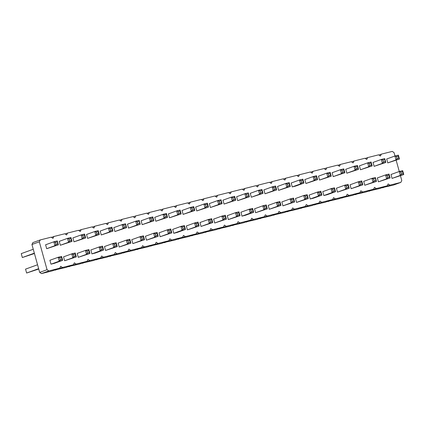 <?xml version="1.0" encoding="UTF-8"?>
<svg xmlns="http://www.w3.org/2000/svg" width="425" height="425" viewBox="0 0 425 425"><rect width="100%" height="100%" fill="white"/><g stroke="black" fill="none" stroke-linecap="round" stroke-linejoin="round"><path stroke-width="0.64" d="M400.456 175.738L401.779 180.503L400.844 182.394L389.927 185.141L388.137 183.929L387.202 185.826L376.284 188.567L374.489 187.361L373.559 189.258L362.642 191.999L360.846 190.793L359.911 192.684L348.999 195.431L347.204 194.225L346.269 196.116L335.357 198.863L333.561 197.657L332.626 199.548L321.714 202.295L319.919 201.089L318.984 202.98L308.072 205.727L306.276 204.521L305.341 206.412L294.424 209.158L292.634 207.952L291.699 209.844L280.782 212.59L278.991 211.379L278.056 213.276L267.139 216.017L265.349 214.811L264.414 216.708L253.497 219.449L251.701 218.243L250.771 220.139L239.854 222.881L238.058 221.675L237.123 223.566L226.212 226.312L224.416 225.107L223.481 226.998L212.569 229.744L210.773 228.538L209.838 230.43L198.927 233.176L197.131 231.97L196.196 233.862L185.284 236.608L183.488 235.402L182.553 237.293L171.642 240.04L169.846 238.829L168.911 240.725L157.994 243.467L156.203 242.261L155.268 244.157L144.351 246.898L142.561 245.692L141.626 247.589L130.709 250.33L128.913 249.124L127.983 251.016L117.066 253.762L115.271 252.556L114.336 254.447L103.424 257.194L101.628 255.988L100.693 257.879L89.781 260.626L87.986 259.42L87.051 261.311L76.139 264.058L74.343 262.852L73.408 264.743L62.496 267.49L60.701 266.284L59.766 268.175L48.854 270.916L47.058 269.71L39.323 241.82L31.939 244.497L32.874 242.606L40.258 239.928L51.17 237.182L52.966 238.388L53.901 236.497L64.812 233.75L66.608 234.956L67.543 233.065L78.455 230.318L80.251 231.524L81.186 229.633L92.098 226.886L93.893 228.092L94.828 226.201L105.745 223.454L107.536 224.666L108.471 222.769L119.388 220.028L121.178 221.234L122.113 219.337L133.03 216.596L134.826 217.802L135.756 215.911L146.673 213.164L148.468 214.37L149.403 212.479L160.315 209.732L162.111 210.938L163.046 209.047L173.958 206.3L175.753 207.506L176.688 205.615L187.6 202.868L189.396 204.074L190.331 202.183L201.243 199.437L203.038 200.643L203.973 198.751L214.885 196.005L216.681 197.216L217.616 195.319L228.533 192.578L230.323 193.784L231.258 191.887L242.176 189.146L243.966 190.352L244.901 188.461L255.818 185.714L257.614 186.92L258.543 185.029L269.461 182.282L271.256 183.488L272.191 181.597L283.103 178.851L284.899 180.057L285.834 178.165L296.746 175.419L298.541 176.625L299.476 174.733L310.388 171.987L312.184 173.193L313.119 171.302L324.031 168.555L325.826 169.766L326.761 167.87L337.673 165.128L339.469 166.334L340.404 164.438L351.321 161.697L353.111 162.903L354.046 161.011L364.963 158.265L366.754 159.471L367.689 157.579L378.606 154.833L380.396 156.039L381.331 154.148L392.248 151.401L394.044 152.607L394.979 155.991M39.323 241.82L40.258 239.928M47.058 269.71L39.674 272.393L31.939 244.497M396.158 160.241L399.277 171.488M61.588 256.418L61.466 257.438L59.75 257.874L58.151 257.284L61.588 256.418L62.672 260.323L54.421 263.319L50.984 264.185L49.9 260.281L58.151 257.284L59.234 261.189L50.984 264.185M64.627 260.753L63.543 256.849L71.793 253.852L72.877 257.757L64.627 260.753L76.314 256.891L72.877 257.757L73.934 256.392L75.65 255.962L76.314 256.891L75.236 252.987L71.793 253.852L73.392 254.442L73.934 256.392M102.521 246.123L102.393 247.148L100.677 247.578L99.083 246.989L102.521 246.123L103.604 250.028L95.349 253.024L91.912 253.89L90.828 249.985L99.083 246.989L100.167 250.893L91.912 253.89M78.269 257.322L77.185 253.417L85.441 250.421L86.519 254.325L78.269 257.322L89.957 253.459L86.519 254.325L87.577 252.965L89.293 252.53L89.957 253.459L88.878 249.555L85.441 250.421L87.035 251.01L87.577 252.965M116.163 242.691L116.041 243.716L114.32 244.147L112.726 243.557L116.163 242.691L117.247 246.596L105.554 250.458L104.47 246.553L112.726 243.557L113.81 247.462L105.554 250.458M184.376 225.537L184.253 226.562L182.538 226.992L180.938 226.403L184.376 225.537L185.459 229.442L177.209 232.438L173.772 233.304L172.688 229.399L180.938 226.403L182.022 230.308L173.772 233.304M160.129 236.736L159.046 232.831L167.296 229.835L168.38 233.734L160.129 236.736L171.817 232.873L168.38 233.734L169.432 232.374L168.89 230.424L167.296 229.835L170.733 228.969L171.817 232.873L171.153 231.944L169.432 232.374M146.482 240.162L145.403 236.258L153.653 233.261L154.737 237.166L146.482 240.162L158.174 236.305L154.737 237.166L155.789 235.806L155.247 233.856L153.653 233.261L157.091 232.401L158.174 236.305L157.51 235.376L155.789 235.806M129.806 239.259L129.683 240.284L127.962 240.715L126.368 240.125L129.806 239.259L130.889 243.164L119.197 247.026L118.113 243.121L126.368 240.125L127.452 244.03L119.197 247.026M143.448 235.833L143.326 236.852L141.605 237.288L140.011 236.693L143.448 235.833L144.532 239.737L132.839 243.594L131.761 239.689L140.011 236.693L141.095 240.598L132.839 243.594M201.057 226.44L199.973 222.535L208.229 219.539L209.307 223.444L201.057 226.44L212.744 222.578L209.307 223.444L210.364 222.084L212.08 221.648L212.744 222.578L211.666 218.673L208.229 219.539L209.822 220.129L210.364 222.084M187.414 229.872L186.331 225.967L194.581 222.971L195.665 226.876L187.414 229.872L199.102 226.01L195.665 226.876L196.722 225.516L196.18 223.561L194.581 222.971L198.023 222.105L199.102 226.01L198.438 225.08L196.722 225.516M225.308 215.241L225.181 216.267L223.465 216.697L221.871 216.107L225.308 215.241L226.392 219.146L214.699 223.008L213.616 219.103L221.871 216.107L222.95 220.012L214.699 223.008M402.666 170.637L402.544 171.663L400.823 172.093L399.229 171.503L402.666 170.637L403.75 174.542L392.057 178.404L390.979 174.5L399.229 171.503L400.313 175.408L392.057 178.404M389.024 174.069L388.902 175.089L387.18 175.525L385.587 174.93L389.024 174.069L390.108 177.974L378.415 181.831L377.331 177.932L385.587 174.93L386.67 178.835L378.415 181.831M361.739 180.928L361.617 181.953L359.895 182.389L358.302 181.794L361.739 180.928L362.822 184.833L351.13 188.695L350.046 184.79L358.302 181.794L359.385 185.698L351.13 188.695M364.772 185.263L363.688 181.358L371.944 178.362L373.028 182.267L364.772 185.263L376.465 181.406L373.028 182.267L374.08 180.907L375.801 180.476L376.465 181.406L375.381 177.501L371.944 178.362L373.538 178.957L374.08 180.907M334.454 187.792L334.326 188.817L332.61 189.247L331.017 188.657L334.454 187.792L335.532 191.696L327.282 194.692L323.845 195.558L322.761 191.654L331.017 188.657L332.095 192.562L323.845 195.558M337.487 192.127L336.403 188.222L344.659 185.226L345.737 189.13L337.487 192.127L349.18 188.264L345.737 189.13L346.795 187.77L348.511 187.34L349.18 188.264L348.096 184.36L344.659 185.226L346.253 185.815L346.795 187.77M320.811 191.223L320.684 192.249L318.968 192.679L317.369 192.089L320.811 191.223L321.89 195.128L313.639 198.124L310.202 198.99L309.118 195.086L317.369 192.089L318.453 195.994L310.202 198.99M266.236 204.951L266.114 205.971L264.392 206.407L262.799 205.812L266.236 204.951L267.32 208.856L255.627 212.712L254.543 208.808L262.799 205.812L263.882 209.716L255.627 212.712M279.878 201.519L279.756 202.539L278.035 202.975L276.441 202.385L279.878 201.519L280.962 205.424L269.269 209.286L268.191 205.381L276.441 202.385L277.525 206.284L269.269 209.286M293.521 198.087L293.399 199.113L291.678 199.543L290.084 198.953L293.521 198.087L294.605 201.992L282.917 205.854L281.833 201.949L290.084 198.953L291.168 202.858L282.917 205.854M296.56 202.422L295.476 198.518L303.726 195.521L304.81 199.426L296.56 202.422L308.247 198.56L304.81 199.426L305.862 198.066L305.325 196.111L303.726 195.521L307.163 194.655L308.247 198.56L307.583 197.63L305.862 198.066M228.342 219.576L227.258 215.672L235.514 212.675L236.597 216.58L228.342 219.576L240.035 215.714L236.597 216.58L237.649 215.22L237.107 213.265L235.514 212.675L238.951 211.809L240.035 215.714L239.365 214.79L237.649 215.22M252.593 208.383L252.471 209.403L250.75 209.838L249.156 209.243L252.593 208.383L253.677 212.282L245.422 215.284L241.984 216.144L240.901 212.24L249.156 209.243L250.24 213.148L241.984 216.144M210.402 207.512L209.318 203.607L217.573 200.611L218.657 204.515L210.402 207.512L222.094 203.649L218.657 204.515L219.709 203.155L221.425 202.725L222.094 203.649L221.011 199.745L217.573 200.611L219.167 201.2L219.709 203.155M234.653 196.313L234.531 197.338L232.81 197.774L231.216 197.179L234.653 196.313L235.737 200.218L224.044 204.08L222.96 200.175L231.216 197.179L232.3 201.083L224.044 204.08M275.581 186.023L275.458 187.048L273.737 187.478L272.143 186.888L275.581 186.023L276.664 189.927L264.972 193.789L263.893 189.885L272.143 186.888L273.227 190.793L264.972 193.789M251.329 197.216L250.251 193.317L258.501 190.315L259.585 194.22L251.329 197.216L263.022 193.359L259.585 194.22L260.637 192.86L260.095 190.91L258.501 190.315L261.938 189.454L263.022 193.359L262.358 192.429L260.637 192.86M237.687 200.648L236.603 196.743L244.858 193.747L245.942 197.652L237.687 200.648L249.379 196.791L245.942 197.652L246.994 196.292L248.715 195.861L249.379 196.791L248.296 192.886L244.858 193.747L246.452 194.342L246.994 196.292M289.223 182.591L289.101 183.616L287.385 184.046L285.786 183.457L289.223 182.591L290.307 186.495L278.619 190.357L277.536 186.453L285.786 183.457L286.87 187.361L278.619 190.357M371.083 162.005L370.961 163.025L369.24 163.46L367.646 162.865L371.083 162.005L372.167 165.909L360.474 169.766L359.391 165.862L367.646 162.865L368.73 166.77L360.474 169.766M357.441 165.437L357.319 166.457L355.598 166.892L354.004 166.297L357.441 165.437L358.525 169.341L346.832 173.198L345.748 169.293L354.004 166.297L355.087 170.202L346.832 173.198M343.798 168.863L343.676 169.888L341.955 170.319L340.361 169.729L343.798 168.863L344.882 172.768L333.189 176.63L332.106 172.725L340.361 169.729L341.445 173.634L333.189 176.63M305.904 183.494L304.821 179.589L313.076 176.593L314.155 180.498L305.904 183.494L317.592 179.632L314.155 180.498L315.212 179.137L314.67 177.183L313.076 176.593L316.513 175.727L317.592 179.632L316.928 178.702L315.212 179.137M319.547 180.062L318.463 176.157L326.719 173.161L327.797 177.066L319.547 180.062L331.24 176.2L327.797 177.066L328.854 175.706L330.57 175.27L331.24 176.2L330.156 172.295L326.719 173.161L328.312 173.751L328.854 175.706M302.866 179.159L302.743 180.184L301.027 180.614L299.428 180.025L302.866 179.159L303.949 183.063L295.699 186.06L292.262 186.926L291.178 183.021L299.428 180.025L300.512 183.929L292.262 186.926M169.474 217.807L168.39 213.903L176.641 210.906L177.724 214.811L169.474 217.807L181.162 213.945L177.724 214.811L178.782 213.451L178.24 211.496L176.641 210.906L180.078 210.04L181.162 213.945L180.498 213.015L178.782 213.451M183.117 214.375L182.033 210.471L190.288 207.474L191.367 211.379L183.117 214.375L194.804 210.513L191.367 211.379L192.424 210.019L194.14 209.583L194.804 210.513L193.726 206.608L190.288 207.474L191.882 208.064L192.424 210.019M196.759 210.943L195.675 207.039L203.931 204.042L205.009 207.947L196.759 210.943L208.452 207.081L205.009 207.947L206.067 206.587L207.782 206.152L208.452 207.081L207.368 203.177L203.931 204.042L205.525 204.632L206.067 206.587M101.256 234.961L100.172 231.057L108.428 228.06L109.512 231.965L101.256 234.961L112.949 231.099L109.512 231.965L110.564 230.605L110.022 228.65L108.428 228.06L111.865 227.194L112.949 231.099L112.285 230.175L110.564 230.605M114.899 231.529L113.815 227.625L122.071 224.628L123.154 228.533L114.899 231.529L126.592 227.667L123.154 228.533L124.206 227.173L125.927 226.743L126.592 227.667L125.508 223.768L122.071 224.628L123.664 225.223L124.206 227.173M142.189 224.666L141.105 220.766L149.356 217.765L150.439 221.669L142.189 224.666L153.877 220.809L150.439 221.669L151.491 220.309L150.949 218.36L149.356 217.765L152.793 216.904L153.877 220.809L153.212 219.879L151.491 220.309M128.541 228.097L127.463 224.193L135.713 221.197L136.797 225.101L128.541 228.097L140.234 224.241L136.797 225.101L137.849 223.741L139.57 223.311L140.234 224.241L139.15 220.336L135.713 221.197L137.307 221.792L137.849 223.741M155.832 221.239L154.748 217.334L162.998 214.338L164.082 218.243L155.832 221.239L167.519 217.377L164.082 218.243L165.134 216.877L164.597 214.928L162.998 214.338L166.435 213.472L167.519 217.377L166.855 216.447L165.134 216.877M374.117 166.34L373.038 162.435L381.289 159.439L382.373 163.343L374.117 166.34L385.81 162.477L382.373 163.343L383.424 161.978L385.146 161.548L385.81 162.477L384.726 158.573L381.289 159.439L382.882 160.028L383.424 161.978M84.58 234.058L84.453 235.083L82.737 235.514L81.143 234.924L84.58 234.058L85.664 237.963L73.971 241.825L72.887 237.92L81.143 234.924L82.222 238.829L73.971 241.825M87.614 238.393L86.53 234.488L94.786 231.492L95.869 235.397L87.614 238.393L99.307 234.531L95.869 235.397L96.921 234.037L96.379 232.082L94.786 231.492L98.223 230.626L99.307 234.531L98.637 233.601L96.921 234.037M387.759 162.908L386.681 159.003L394.931 156.007L396.015 159.912L387.759 162.908L399.452 159.046L396.015 159.912L397.067 158.546L396.525 156.597L394.931 156.007L398.368 155.141L399.452 159.046L398.788 158.116L397.067 158.546M60.329 245.257L59.245 241.352L67.501 238.356L68.579 242.261L60.329 245.257L72.016 241.395L68.579 242.261L69.636 240.901L71.352 240.465L72.016 241.395L70.938 237.49L67.501 238.356L69.094 238.946L69.636 240.901M46.686 248.689L45.602 244.784L53.853 241.788L54.937 245.692L46.686 248.689L58.374 244.827L54.937 245.692L55.994 244.327L57.71 243.897L58.374 244.827L57.29 240.922L53.853 241.788L55.452 242.377L55.994 244.327M400.844 182.394L393.46 185.072L382.256 187.622M387.202 185.826L379.817 188.503L368.608 191.053M373.559 189.258L366.175 191.935L354.965 194.485M359.911 192.684L352.532 195.367L341.323 197.912M346.269 196.116L338.89 198.799L327.68 201.344M332.626 199.548L325.247 202.231L314.038 204.776M318.984 202.98L311.605 205.663L300.395 208.208M305.341 206.412L297.962 209.089L286.753 211.639M291.699 209.844L284.314 212.521L273.11 215.071M278.056 213.276L270.672 215.953L259.468 218.503M264.414 216.708L257.029 219.385L245.82 221.935M250.771 220.139L243.387 222.817L232.178 225.362M237.123 223.566L229.744 226.249L218.535 228.793M223.481 226.998L216.102 229.681L204.893 232.225M209.838 230.43L202.459 233.113L191.25 235.657M196.196 233.862L188.817 236.539L177.607 239.089M182.553 237.293L175.174 239.971L163.965 242.521M168.911 240.725L161.527 243.403L150.322 245.953M155.268 244.157L147.884 246.835L136.68 249.385M141.626 247.589L134.242 250.267L123.032 252.811M127.983 251.016L120.599 253.698L109.39 256.243M114.336 254.447L106.957 257.13L95.747 259.675M100.693 257.879L93.314 260.562L82.105 263.107M87.051 261.311L79.672 263.989L68.462 266.539M73.408 264.743L66.029 267.421L54.82 269.971M59.766 268.175L52.387 270.852L41.469 273.599L39.674 272.393M48.854 270.916L41.469 273.599M53.901 236.497L51.462 237.378M62.496 267.49L55.112 270.167M67.543 233.065L65.11 233.947M76.139 264.058L68.754 266.735M81.186 229.633L78.752 230.515M89.781 260.626L82.397 263.303M94.828 226.201L92.395 227.088M103.424 257.194L96.045 259.872M108.471 222.769L106.037 223.656M117.066 253.762L109.687 256.445M122.113 219.337L119.68 220.224M130.709 250.33L123.33 253.013M135.756 215.911L133.322 216.792M144.351 246.898L136.972 249.581M149.403 212.479L146.965 213.361M157.994 243.467L150.615 246.149M163.046 209.047L160.607 209.929M171.642 240.04L164.257 242.718M176.688 205.615L174.25 206.497M185.284 236.608L177.9 239.286M190.331 202.183L187.898 203.065M198.927 233.176L191.542 235.854M203.973 198.751L201.54 199.638M212.569 229.744L205.185 232.422M217.616 195.319L215.183 196.207M226.212 226.312L218.833 228.995M231.258 191.887L228.825 192.775M239.854 222.881L232.475 225.563M244.901 188.461L242.468 189.343M253.497 219.449L246.117 222.132M258.543 185.029L256.11 185.911M267.139 216.017L259.76 218.7M272.191 181.597L269.753 182.479M280.782 212.59L273.402 215.268M285.834 178.165L283.395 179.047M294.424 209.158L287.045 211.836M299.476 174.733L297.038 175.615M308.072 205.727L300.688 208.404M313.119 171.302L310.686 172.189M321.714 202.295L314.33 204.972M326.761 167.87L324.328 168.757M335.357 198.863L327.973 201.546M340.404 164.438L337.971 165.325M348.999 195.431L341.62 198.114M354.046 161.011L351.613 161.893M362.642 191.999L355.263 194.682M367.689 157.579L365.256 158.461M376.284 188.567L368.905 191.25M381.331 154.148L378.898 155.029M389.927 185.141L382.548 187.818M62.672 260.323L59.234 261.189L60.292 259.824L62.008 259.393L62.672 260.323M103.604 250.028L100.167 250.893L101.219 249.533L102.935 249.098L103.604 250.028M117.247 246.596L113.81 247.462L114.862 246.102L116.578 245.666L117.247 246.596M185.459 229.442L182.022 230.308L183.074 228.942L184.795 228.512L185.459 229.442M130.889 243.164L127.452 244.03L128.504 242.67L130.225 242.239L130.889 243.164M144.532 239.737L141.095 240.598L142.147 239.238L143.868 238.808L144.532 239.737M226.392 219.146L222.95 220.012L224.007 218.652L225.723 218.216L226.392 219.146M403.75 174.542L400.313 175.408L401.365 174.043L403.086 173.613L403.75 174.542M390.108 177.974L386.67 178.835L387.722 177.475L389.443 177.044L390.108 177.974M362.822 184.833L359.385 185.698L360.437 184.338L362.153 183.908L362.822 184.833M335.532 191.696L332.095 192.562L333.152 191.202L334.868 190.767L335.532 191.696M321.89 195.128L318.453 195.994L319.51 194.634L321.226 194.198L321.89 195.128M267.32 208.856L263.882 209.716L264.934 208.356L266.656 207.926L267.32 208.856M280.962 205.424L277.525 206.284L278.577 204.924L280.298 204.494L280.962 205.424M294.605 201.992L291.168 202.858L292.219 201.492L293.941 201.062L294.605 201.992M253.677 212.282L250.24 213.148L251.292 211.788L253.013 211.358L253.677 212.282M235.737 200.218L232.3 201.083L233.352 199.723L235.073 199.293L235.737 200.218M276.664 189.927L273.227 190.793L274.279 189.428L276 188.998L276.664 189.927M290.307 186.495L286.87 187.361L287.922 185.996L289.643 185.566L290.307 186.495M372.167 165.909L368.73 166.77L369.782 165.41L371.503 164.98L372.167 165.909M358.525 169.341L355.087 170.202L356.139 168.842L357.861 168.412L358.525 169.341M344.882 172.768L341.445 173.634L342.497 172.274L344.213 171.843L344.882 172.768M303.949 183.063L300.512 183.929L301.569 182.569L303.285 182.134L303.949 183.063M85.664 237.963L82.222 238.829L83.279 237.469L84.995 237.033L85.664 237.963M38.739 269.014L26.632 273.025L38.643 268.664M37.559 264.759L25.548 269.121L26.632 273.025M34.441 253.518L22.334 257.529L34.345 253.167M33.262 249.262L21.25 253.624L22.334 257.529M59.75 257.874L60.292 259.824M61.466 257.438L62.008 259.393M75.236 252.987L75.108 254.012L75.65 255.962M75.108 254.012L73.392 254.442M100.677 247.578L101.219 249.533M102.393 247.148L102.935 249.098M88.878 249.555L88.751 250.58L89.293 252.53M88.751 250.58L87.035 251.01M114.32 244.147L114.862 246.102M116.041 243.716L116.578 245.666M182.538 226.992L183.074 228.942M184.253 226.562L184.795 228.512M170.733 228.969L170.611 229.989L168.89 230.424M170.611 229.989L171.153 231.944M157.091 232.401L156.968 233.421L155.247 233.856M156.968 233.421L157.51 235.376M127.962 240.715L128.504 242.67M129.683 240.284L130.225 242.239M141.605 237.288L142.147 239.238M143.326 236.852L143.868 238.808M211.666 218.673L211.538 219.698L212.08 221.648M211.538 219.698L209.822 220.129M198.023 222.105L197.896 223.13L196.18 223.561M197.896 223.13L198.438 225.08M223.465 216.697L224.007 218.652M225.181 216.267L225.723 218.216M400.823 172.093L401.365 174.043M402.544 171.663L403.086 173.613M387.18 175.525L387.722 177.475M388.902 175.089L389.443 177.044M359.895 182.389L360.437 184.338M361.617 181.953L362.153 183.908M375.381 177.501L375.801 180.476M375.259 178.521L373.538 178.957M332.61 189.247L333.152 191.202M334.326 188.817L334.868 190.767M348.096 184.36L347.969 185.385L348.511 187.34M347.969 185.385L346.253 185.815M318.968 192.679L319.51 194.634M320.684 192.249L321.226 194.198M264.392 206.407L264.934 208.356M266.114 205.971L266.656 207.926M278.035 202.975L278.577 204.924M279.756 202.539L280.298 204.494M291.678 199.543L292.219 201.492M293.399 199.113L293.941 201.062M307.163 194.655L307.041 195.681L305.325 196.111M307.041 195.681L307.583 197.63M238.951 211.809L238.829 212.835L237.107 213.265M238.829 212.835L239.365 214.79M250.75 209.838L251.292 211.788M252.471 209.403L253.013 211.358M221.011 199.745L221.425 202.725M220.888 200.77L219.167 201.2M232.81 197.774L233.352 199.723M234.531 197.338L235.073 199.293M273.737 187.478L274.279 189.428M275.458 187.048L276 188.998M261.938 189.454L261.816 190.474L260.095 190.91M261.816 190.474L262.358 192.429M248.296 192.886L248.715 195.861M248.173 193.906L246.452 194.342M287.385 184.046L287.922 185.996M289.101 183.616L289.643 185.566M369.24 163.46L369.782 165.41M370.961 163.025L371.503 164.98M355.598 166.892L356.139 168.842M357.319 166.457L357.861 168.412M341.955 170.319L342.497 172.274M343.676 169.888L344.213 171.843M316.513 175.727L316.386 176.752L314.67 177.183M316.386 176.752L316.928 178.702M330.156 172.295L330.028 173.32L330.57 175.27M330.028 173.32L328.312 173.751M301.027 180.614L301.569 182.569M302.743 180.184L303.285 182.134M180.078 210.04L179.956 211.066L178.24 211.496M179.956 211.066L180.498 213.015M193.726 206.608L193.598 207.634L194.14 209.583M193.598 207.634L191.882 208.064M207.368 203.177L207.241 204.202L207.782 206.152M207.241 204.202L205.525 204.632M111.865 227.194L111.743 228.22L110.022 228.65M111.743 228.22L112.285 230.175M125.508 223.768L125.927 226.743M125.386 224.788L123.664 225.223M152.793 216.904L152.671 217.924L150.949 218.36M152.671 217.924L153.212 219.879M139.15 220.336L139.57 223.311M139.028 221.356L137.307 221.792M166.435 213.472L166.313 214.498L164.597 214.928M166.313 214.498L166.855 216.447M384.726 158.573L385.146 161.548M384.604 159.593L382.882 160.028M82.737 235.514L83.279 237.469M84.453 235.083L84.995 237.033M98.223 230.626L98.101 231.652L96.379 232.082M98.101 231.652L98.637 233.601M398.368 155.141L398.246 156.166L396.525 156.597M398.246 156.166L398.788 158.116M70.938 237.49L70.81 238.515L71.352 240.465M70.81 238.515L69.094 238.946M57.29 240.922L57.71 243.897M57.168 241.947L55.452 242.377"/></g></svg>
